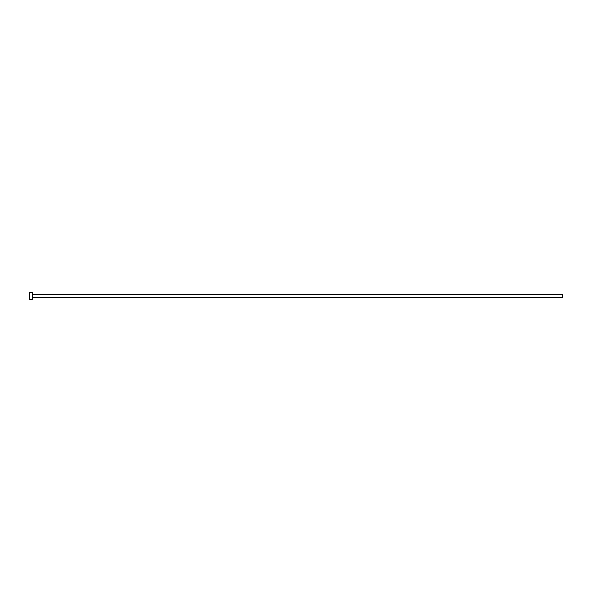 <?xml version="1.0" encoding="UTF-8"?>
<svg xmlns="http://www.w3.org/2000/svg" width="592" height="592" viewBox="0 0 592 592"><rect width="100%" height="100%" fill="white"/><g stroke="black" fill="none" stroke-linecap="round" stroke-linejoin="round"><path stroke-width="0.44" stroke-dasharray="2.96 2.22" d="M562.4 297.665L562.4 294.335M32.264 299.33L32.264 292.67M29.6 299.33L29.6 292.67M32.264 296L32.264 294.335L32.264 296"/><path stroke-width="0.89" d="M32.264 294.335L562.4 294.335L562.4 297.665L32.264 297.665M32.264 296L32.264 299.33L29.6 299.33L29.6 292.67L32.264 292.67L32.264 296"/></g></svg>
